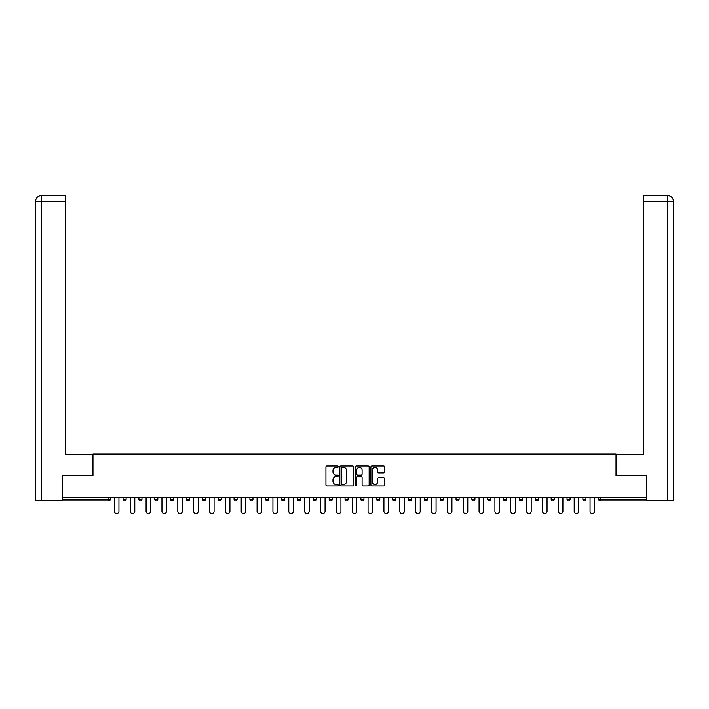 <?xml version="1.0" encoding="UTF-8"?>
<svg xmlns="http://www.w3.org/2000/svg" width="709" height="709" viewBox="0 0 709 709"><rect width="100%" height="100%" fill="white"/><g stroke="black" fill="none" stroke-linecap="round" stroke-linejoin="round"><path stroke-width="1.06" d="M338.237 466.628A0.7 0.7 0 0 0 337.537 465.937L326.938 465.937A1.001 1.001 0 0 0 325.945 466.93L325.945 484.885A1.001 1.001 0 0 0 326.938 485.887L337.537 485.887A0.7 0.7 0 0 0 338.237 485.186A0.7 0.7 0 0 0 337.537 484.486L336.163 484.486A3.191 3.191 0 0 1 332.973 481.296L332.973 479.798A3.191 3.191 0 0 1 336.163 476.608L337.537 476.608A0.7 0.7 0 0 0 338.237 475.907A0.7 0.7 0 0 0 337.537 475.207L336.163 475.207A3.191 3.191 0 0 1 332.973 472.017L332.973 470.519A3.191 3.191 0 0 1 336.163 467.328L337.537 467.328A0.7 0.7 0 0 0 338.237 466.628M383.658 472.965A1.001 1.001 0 0 0 384.65 471.972L384.65 466.93A1.001 1.001 0 0 0 383.658 465.937L371.888 465.937A1.001 1.001 0 0 0 370.887 466.93L370.887 484.885A1.001 1.001 0 0 0 371.888 485.887L383.658 485.887A1.001 1.001 0 0 0 384.65 484.885L384.65 478.805A1.001 1.001 0 0 0 383.658 477.804L378.615 477.804A1.001 1.001 0 0 0 377.622 478.805L377.622 481.819A2.668 2.668 0 0 1 374.955 484.486A2.668 2.668 0 0 1 372.287 481.819L372.287 469.996A2.668 2.668 0 0 1 374.955 467.328A2.668 2.668 0 0 1 377.622 469.996L377.622 471.972A1.001 1.001 0 0 0 378.615 472.965L383.658 472.965M41.698 500.35L35.45 500.35L35.45 201.533L41.698 201.533L41.556 195.436L65.432 195.436L65.432 201.533L41.698 201.533L41.698 500.35L62.383 500.35L62.383 475.455L92.976 475.455L92.976 454.106L616.024 454.106L616.024 475.455L646.307 475.455L646.307 497.709L62.693 497.709L62.693 499.34L108.734 499.34L108.734 497.709M62.693 475.455L62.693 497.709M353.623 466.93A1.001 1.001 0 0 0 352.63 465.937L340.861 465.937A1.001 1.001 0 0 0 339.859 466.93L339.859 484.885A1.001 1.001 0 0 0 340.861 485.887L352.63 485.887A1.001 1.001 0 0 0 353.623 484.885L353.623 466.93M356.37 465.937L368.139 465.937A1.001 1.001 0 0 1 369.141 466.93L369.141 484.885A1.001 1.001 0 0 1 368.139 485.887L363.105 485.887A1.001 1.001 0 0 1 362.104 484.885L362.104 477.609A1.001 1.001 0 0 0 361.111 476.608L357.77 476.608A1.001 1.001 0 0 0 356.769 477.609L356.769 485.186A0.7 0.7 0 0 1 356.069 485.887A0.7 0.7 0 0 1 355.377 485.186L355.377 466.93A1.001 1.001 0 0 1 356.37 465.937M110.258 497.709L110.258 499.34A1.524 1.524 0 0 1 108.734 500.864L62.693 500.864L62.693 499.34M646.307 497.709L646.307 500.864L600.266 500.864A1.524 1.524 0 0 1 598.742 499.34L598.742 497.709M123.065 497.709L123.065 499.34L123.065 497.709M108.734 500.864A1.524 1.524 0 0 0 110.258 499.34A1.524 1.524 0 0 1 108.734 500.864L108.734 499.34L110.258 499.34M124.589 500.864A1.524 1.524 0 0 1 123.065 499.34A1.524 1.524 0 0 0 124.589 500.864A1.524 1.524 0 0 0 126.113 499.34L126.113 497.709L126.113 499.34A1.524 1.524 0 0 1 124.589 500.864A1.524 1.524 0 0 1 123.065 499.34L126.113 499.34A1.524 1.524 0 0 1 124.589 500.864M138.92 497.709L138.92 499.34L138.92 497.709M141.968 497.709L141.968 499.34A1.524 1.524 0 0 1 140.444 500.864A1.524 1.524 0 0 1 138.92 499.34A1.524 1.524 0 0 0 140.444 500.864A1.524 1.524 0 0 0 141.968 499.34A1.524 1.524 0 0 1 140.444 500.864A1.524 1.524 0 0 1 138.92 499.34L141.968 499.34M154.775 497.709L154.775 499.34L154.775 497.709M157.823 497.709L157.823 499.34L157.823 497.709M170.63 499.34A1.524 1.524 0 0 0 172.154 500.864A1.524 1.524 0 0 0 173.678 499.34A1.524 1.524 0 0 1 172.154 500.864A1.524 1.524 0 0 0 173.678 499.34L173.678 497.709L173.678 499.34L170.63 499.34A1.524 1.524 0 0 0 172.154 500.864A1.524 1.524 0 0 1 170.63 499.34L170.63 497.709M186.485 499.34A1.524 1.524 0 0 0 188.009 500.864A1.524 1.524 0 0 0 189.533 499.34L189.533 497.709L189.533 499.34L186.485 499.34A1.524 1.524 0 0 0 188.009 500.864A1.524 1.524 0 0 1 186.485 499.34L186.485 497.709M205.397 497.709L205.397 499.34A1.524 1.524 0 0 1 203.873 500.864A1.524 1.524 0 0 1 202.34 499.34L202.34 497.709M219.728 500.864A1.524 1.524 0 0 0 221.252 499.34L221.252 497.709L221.252 499.34A1.524 1.524 0 0 1 219.728 500.864A1.524 1.524 0 0 1 218.204 499.34L218.204 497.709M234.059 497.709L234.059 499.34L234.059 497.709M237.107 497.709L237.107 499.34A1.524 1.524 0 0 1 235.583 500.864A1.524 1.524 0 0 1 234.059 499.34L237.107 499.34A1.524 1.524 0 0 1 235.583 500.864M252.962 497.709L252.962 499.34A1.524 1.524 0 0 1 251.438 500.864A1.524 1.524 0 0 1 249.914 499.34L249.914 497.709M267.293 500.864A1.524 1.524 0 0 0 268.817 499.34L268.817 497.709L268.817 499.34A1.524 1.524 0 0 1 267.293 500.864A1.524 1.524 0 0 1 265.769 499.34L265.769 497.709M284.672 497.709L284.672 499.34A1.524 1.524 0 0 1 283.148 500.864A1.524 1.524 0 0 1 281.624 499.34L281.624 497.709M297.479 497.709L297.479 499.34L297.479 497.709M300.527 497.709L300.527 499.34A1.524 1.524 0 0 1 299.003 500.864A1.524 1.524 0 0 1 297.479 499.34L300.527 499.34A1.524 1.524 0 0 1 299.003 500.864M316.382 497.709L316.382 499.34L313.334 499.34A1.524 1.524 0 0 0 314.858 500.864A1.524 1.524 0 0 1 313.334 499.34L313.334 497.709M330.713 500.864A1.524 1.524 0 0 0 332.237 499.34L332.237 497.709L332.237 499.34A1.524 1.524 0 0 1 330.713 500.864A1.524 1.524 0 0 1 329.189 499.34L329.189 497.709M348.092 497.709L348.092 499.34A1.524 1.524 0 0 1 346.568 500.864A1.524 1.524 0 0 1 345.044 499.34L345.044 497.709M360.908 497.709L360.908 499.34L360.908 497.709M363.956 497.709L363.956 499.34A1.524 1.524 0 0 1 362.432 500.864A1.524 1.524 0 0 1 360.908 499.34L363.956 499.34A1.524 1.524 0 0 1 362.432 500.864M379.811 497.709L379.811 499.34A1.524 1.524 0 0 1 378.287 500.864A1.524 1.524 0 0 1 376.763 499.34L376.763 497.709M392.618 499.34L395.666 499.34A1.524 1.524 0 0 1 394.142 500.864A1.524 1.524 0 0 0 395.666 499.34L395.666 497.709L395.666 499.34A1.524 1.524 0 0 1 394.142 500.864A1.524 1.524 0 0 1 392.618 499.34L392.618 497.709M411.521 497.709L411.521 499.34A1.524 1.524 0 0 1 409.997 500.864A1.524 1.524 0 0 1 408.473 499.34L408.473 497.709M424.328 497.709L424.328 499.34L424.328 497.709M427.376 497.709L427.376 499.34L427.376 497.709M440.183 497.709L440.183 499.34L440.183 497.709M443.231 497.709L443.231 499.34A1.524 1.524 0 0 1 441.707 500.864A1.524 1.524 0 0 1 440.183 499.34L443.231 499.34A1.524 1.524 0 0 1 441.707 500.864M456.038 497.709L456.038 499.34L456.038 497.709M459.086 497.709L459.086 499.34L459.086 497.709M471.893 497.709L471.893 499.34L471.893 497.709M474.941 497.709L474.941 499.34A1.524 1.524 0 0 1 473.417 500.864A1.524 1.524 0 0 1 471.893 499.34A1.524 1.524 0 0 0 473.417 500.864A1.524 1.524 0 0 0 474.941 499.34A1.524 1.524 0 0 1 473.417 500.864A1.524 1.524 0 0 1 471.893 499.34L474.941 499.34M490.796 497.709L490.796 499.34A1.524 1.524 0 0 1 489.272 500.864A1.524 1.524 0 0 1 487.748 499.34L487.748 497.709M506.66 497.709L506.66 499.34L503.603 499.34A1.524 1.524 0 0 0 505.127 500.864A1.524 1.524 0 0 1 503.603 499.34L503.603 497.709M522.515 497.709L522.515 499.34A1.524 1.524 0 0 1 520.991 500.864A1.524 1.524 0 0 1 519.467 499.34L519.467 497.709M535.322 497.709L535.322 499.34L535.322 497.709M538.37 497.709L538.37 499.34A1.524 1.524 0 0 1 536.846 500.864A1.524 1.524 0 0 1 535.322 499.34A1.524 1.524 0 0 0 536.846 500.864A1.524 1.524 0 0 1 535.322 499.34L538.37 499.34A1.524 1.524 0 0 1 536.846 500.864M554.225 497.709L554.225 499.34A1.524 1.524 0 0 1 552.701 500.864A1.524 1.524 0 0 1 551.177 499.34L551.177 497.709M570.08 497.709L570.08 499.34L567.032 499.34A1.524 1.524 0 0 0 568.556 500.864A1.524 1.524 0 0 1 567.032 499.34L567.032 497.709M585.935 497.709L585.935 499.34A1.524 1.524 0 0 1 584.411 500.864A1.524 1.524 0 0 1 582.887 499.34L582.887 497.709M156.299 500.864A1.524 1.524 0 0 1 154.775 499.34A1.524 1.524 0 0 0 156.299 500.864A1.524 1.524 0 0 0 157.823 499.34A1.524 1.524 0 0 1 156.299 500.864A1.524 1.524 0 0 1 154.775 499.34L157.823 499.34A1.524 1.524 0 0 1 156.299 500.864M314.858 500.864A1.524 1.524 0 0 0 316.382 499.34A1.524 1.524 0 0 1 314.858 500.864A1.524 1.524 0 0 1 313.334 499.34M425.852 500.864A1.524 1.524 0 0 1 424.328 499.34L427.376 499.34A1.524 1.524 0 0 1 425.852 500.864A1.524 1.524 0 0 0 427.376 499.34A1.524 1.524 0 0 1 425.852 500.864M457.562 500.864A1.524 1.524 0 0 1 456.038 499.34A1.524 1.524 0 0 0 457.562 500.864A1.524 1.524 0 0 0 459.086 499.34A1.524 1.524 0 0 1 457.562 500.864A1.524 1.524 0 0 1 456.038 499.34L459.086 499.34M505.127 500.864A1.524 1.524 0 0 0 506.66 499.34A1.524 1.524 0 0 1 505.127 500.864A1.524 1.524 0 0 1 503.603 499.34M568.556 500.864A1.524 1.524 0 0 0 570.08 499.34A1.524 1.524 0 0 1 568.556 500.864A1.524 1.524 0 0 1 567.032 499.34M600.266 497.709L600.266 500.864A1.524 1.524 0 0 1 598.742 499.34L646.307 499.34M341.951 467.328A0.7 0.7 0 0 0 341.259 468.029L341.259 483.795A0.7 0.7 0 0 0 341.951 484.486L343.404 484.486A3.191 3.191 0 0 0 346.595 481.296L346.595 470.519A3.191 3.191 0 0 0 343.404 467.328L341.951 467.328M362.104 470.049A2.668 2.668 0 0 0 359.436 467.382A2.668 2.668 0 0 0 356.769 470.049L356.769 474.215A1.001 1.001 0 0 0 357.77 475.207L361.111 475.207A1.001 1.001 0 0 0 362.104 474.215L362.104 470.049M114.371 511.278L114.371 497.709L114.371 511.278A2.287 2.287 0 0 0 116.657 513.564A2.287 2.287 0 0 0 118.944 511.278L118.944 497.709M92.879 475.455L92.879 454.62L65.432 454.62L65.432 201.533M41.547 195.436C37.843 195.799 35.804 197.829 35.45 201.533L35.45 439.367L35.45 201.533C35.813 197.829 37.843 195.79 41.539 195.436M616.121 475.455L616.121 454.62L643.568 454.62L643.568 195.436L667.444 195.436L643.568 195.436M673.55 439.367L673.55 201.533L673.55 500.35L646.617 500.35L646.307 475.455M667.302 195.436L665.928 195.436L667.302 195.436L667.302 201.533L643.568 201.533M667.302 500.35L667.302 201.533L673.55 201.533C673.187 197.829 671.157 195.79 667.461 195.436M130.226 511.278L130.226 497.709L130.226 511.278A2.287 2.287 0 0 0 132.521 513.564A2.287 2.287 0 0 0 134.807 511.278L134.807 497.709M146.089 511.278L146.089 497.709L146.089 511.278A2.287 2.287 0 0 0 148.376 513.564A2.287 2.287 0 0 0 150.662 511.278L150.662 497.709M161.944 511.278L161.944 497.709L161.944 511.278A2.287 2.287 0 0 0 164.231 513.564A2.287 2.287 0 0 0 166.518 511.278L166.518 497.709M177.799 511.278L177.799 497.709L177.799 511.278A2.287 2.287 0 0 0 180.086 513.564A2.287 2.287 0 0 0 182.373 511.278L182.373 497.709M193.654 511.278L193.654 497.709L193.654 511.278A2.287 2.287 0 0 0 195.941 513.564A2.287 2.287 0 0 0 198.228 511.278L198.228 497.709M209.51 511.278L209.51 497.709L209.51 511.278A2.287 2.287 0 0 0 211.796 513.564A2.287 2.287 0 0 0 214.083 511.278L214.083 497.709M225.365 511.278L225.365 497.709L225.365 511.278A2.287 2.287 0 0 0 227.651 513.564A2.287 2.287 0 0 0 229.938 511.278L229.938 497.709M241.22 511.278L241.22 497.709L241.22 511.278A2.287 2.287 0 0 0 243.506 513.564A2.287 2.287 0 0 0 245.793 511.278L245.793 497.709M257.075 511.278L257.075 497.709L257.075 511.278A2.287 2.287 0 0 0 259.361 513.564A2.287 2.287 0 0 0 261.648 511.278L261.648 497.709M272.93 511.278L272.93 497.709L272.93 511.278A2.287 2.287 0 0 0 275.216 513.564A2.287 2.287 0 0 0 277.511 511.278L277.511 497.709M288.793 511.278L288.793 497.709L288.793 511.278A2.287 2.287 0 0 0 291.08 513.564A2.287 2.287 0 0 0 293.366 511.278L293.366 497.709M304.648 511.278L304.648 497.709L304.648 511.278A2.287 2.287 0 0 0 306.935 513.564A2.287 2.287 0 0 0 309.221 511.278L309.221 497.709M320.503 511.278L320.503 497.709L320.503 511.278A2.287 2.287 0 0 0 322.79 513.564A2.287 2.287 0 0 0 325.077 511.278L325.077 497.709M336.358 511.278L336.358 497.709L336.358 511.278A2.287 2.287 0 0 0 338.645 513.564A2.287 2.287 0 0 0 340.932 511.278L340.932 497.709M352.213 511.278L352.213 497.709L352.213 511.278A2.287 2.287 0 0 0 354.5 513.564A2.287 2.287 0 0 0 356.787 511.278L356.787 497.709M368.068 511.278L368.068 497.709L368.068 511.278A2.287 2.287 0 0 0 370.355 513.564A2.287 2.287 0 0 0 372.642 511.278L372.642 497.709M383.923 511.278L383.923 497.709L383.923 511.278A2.287 2.287 0 0 0 386.21 513.564A2.287 2.287 0 0 0 388.497 511.278L388.497 497.709M399.779 511.278L399.779 497.709L399.779 511.278A2.287 2.287 0 0 0 402.065 513.564A2.287 2.287 0 0 0 404.352 511.278L404.352 497.709M415.634 511.278L415.634 497.709L415.634 511.278A2.287 2.287 0 0 0 417.92 513.564A2.287 2.287 0 0 0 420.207 511.278L420.207 497.709M431.489 511.278L431.489 497.709L431.489 511.278A2.287 2.287 0 0 0 433.784 513.564A2.287 2.287 0 0 0 436.07 511.278L436.07 497.709M447.352 511.278L447.352 497.709L447.352 511.278A2.287 2.287 0 0 0 449.639 513.564A2.287 2.287 0 0 0 451.925 511.278L451.925 497.709M463.207 511.278L463.207 497.709L463.207 511.278A2.287 2.287 0 0 0 465.494 513.564A2.287 2.287 0 0 0 467.78 511.278L467.78 497.709M479.062 511.278L479.062 497.709L479.062 511.278A2.287 2.287 0 0 0 481.349 513.564A2.287 2.287 0 0 0 483.635 511.278L483.635 497.709M494.917 511.278L494.917 497.709L494.917 511.278A2.287 2.287 0 0 0 497.204 513.564A2.287 2.287 0 0 0 499.49 511.278L499.49 497.709M510.772 511.278L510.772 497.709L510.772 511.278A2.287 2.287 0 0 0 513.059 513.564A2.287 2.287 0 0 0 515.346 511.278L515.346 497.709M526.627 511.278L526.627 497.709L526.627 511.278A2.287 2.287 0 0 0 528.914 513.564A2.287 2.287 0 0 0 531.201 511.278L531.201 497.709M542.482 511.278L542.482 497.709L542.482 511.278A2.287 2.287 0 0 0 544.769 513.564A2.287 2.287 0 0 0 547.056 511.278L547.056 497.709M558.337 511.278L558.337 497.709L558.337 511.278A2.287 2.287 0 0 0 560.624 513.564A2.287 2.287 0 0 0 562.911 511.278L562.911 497.709M574.193 511.278L574.193 497.709L574.193 511.278A2.287 2.287 0 0 0 576.479 513.564A2.287 2.287 0 0 0 578.774 511.278L578.774 497.709M590.056 511.278L590.056 497.709L590.056 511.278A2.287 2.287 0 0 0 592.343 513.564A2.287 2.287 0 0 0 594.629 511.278L594.629 497.709M188.009 500.864A1.524 1.524 0 0 0 189.533 499.34M203.873 500.864A1.524 1.524 0 0 0 205.397 499.34L202.34 499.34M221.252 499.34L218.204 499.34M251.438 500.864A1.524 1.524 0 0 0 252.962 499.34L249.914 499.34M268.817 499.34L265.769 499.34M283.148 500.864A1.524 1.524 0 0 0 284.672 499.34L281.624 499.34M332.237 499.34L329.189 499.34M346.568 500.864A1.524 1.524 0 0 0 348.092 499.34L345.044 499.34M378.287 500.864A1.524 1.524 0 0 0 379.811 499.34L376.763 499.34M409.997 500.864A1.524 1.524 0 0 0 411.521 499.34L408.473 499.34M489.272 500.864A1.524 1.524 0 0 0 490.796 499.34L487.748 499.34M520.991 500.864A1.524 1.524 0 0 0 522.515 499.34L519.467 499.34M552.701 500.864A1.524 1.524 0 0 0 554.225 499.34L551.177 499.34M584.411 500.864A1.524 1.524 0 0 0 585.935 499.34L582.887 499.34M600.266 500.864A1.524 1.524 0 0 1 598.742 499.34M35.45 201.533L35.45 439.367"/></g></svg>
